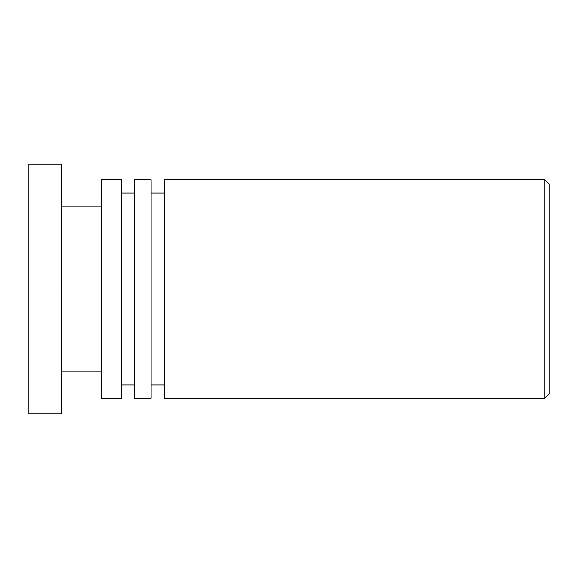 <?xml version="1.0" encoding="UTF-8"?>
<svg xmlns="http://www.w3.org/2000/svg" width="578" height="578" viewBox="0 0 578 578"><rect width="100%" height="100%" fill="white"/><g stroke="black" fill="none" stroke-linecap="round" stroke-linejoin="round"><path stroke-width="0.87" d="M549.1 289L549.1 183.92L544.938 179.758L544.938 398.242L549.1 394.08L549.1 289M544.938 179.758L164.333 179.758L164.333 398.242L544.938 398.242M164.333 192.973L151.118 192.973M151.118 398.242L151.118 179.758L134.602 179.758L134.602 398.242L151.118 398.242M134.602 192.973L121.394 192.973M121.394 398.242L121.394 179.758L101.569 179.758L101.569 398.242L121.394 398.242M101.569 206.187L61.933 206.187M61.933 289L61.933 164.152L28.9 164.152L28.9 289L61.933 289L61.933 413.848L28.9 413.848L28.9 289M164.333 385.027L151.118 385.027M134.602 385.027L121.394 385.027M101.569 371.813L61.933 371.813"/></g></svg>
